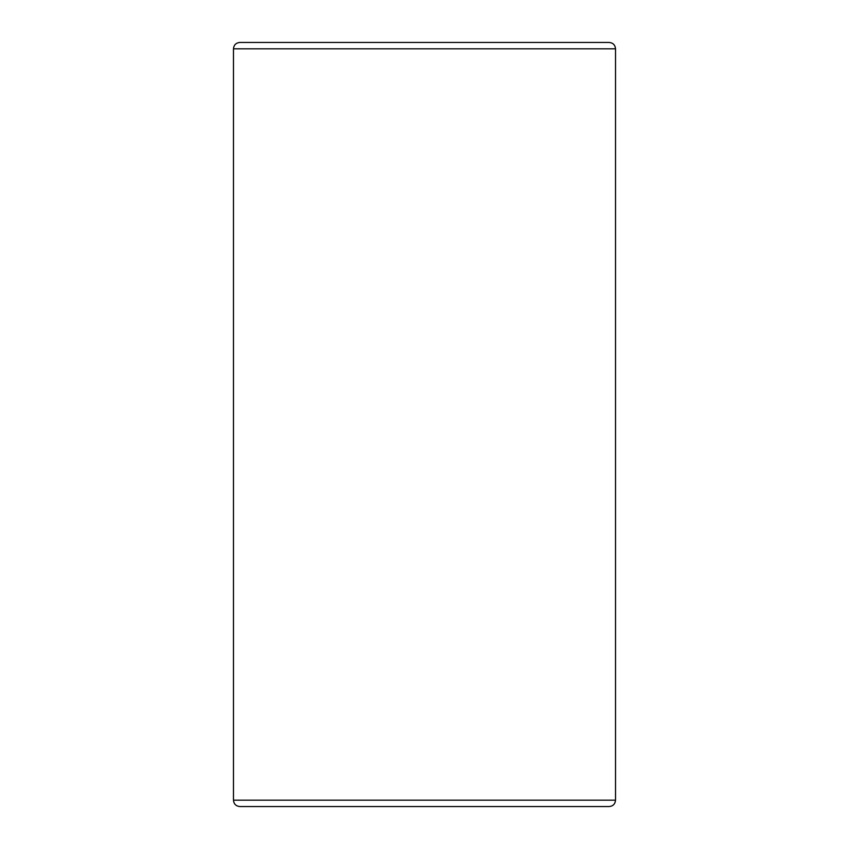 <?xml version="1.0" encoding="UTF-8"?>
<svg xmlns="http://www.w3.org/2000/svg" width="849" height="849" viewBox="0 0 849 849"><rect width="100%" height="100%" fill="white"/><g stroke="black" fill="none" stroke-linecap="round" stroke-linejoin="round"><path stroke-width="1.27" d="M615.525 48.818C615.143 44.955 613.02 42.832 609.158 42.45L239.843 42.45C235.937 42.864 233.815 44.986 233.475 48.818L615.525 48.818L615.525 800.183L233.475 800.183C233.815 804.014 235.937 806.136 239.843 806.55L609.158 806.55C613.02 806.168 615.143 804.045 615.525 800.183M233.475 48.818L233.475 800.183"/></g></svg>
